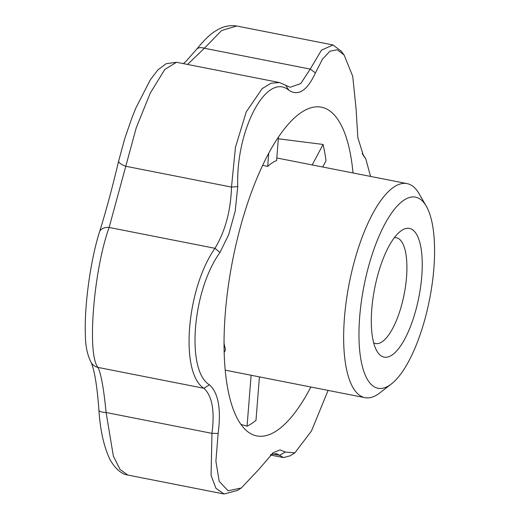 <?xml version="1.0" encoding="UTF-8"?>
<svg xmlns="http://www.w3.org/2000/svg" width="520" height="520" viewBox="0 0 520 520"><rect width="100%" height="100%" fill="white"/><g stroke="black" fill="none" stroke-linecap="round" stroke-linejoin="round"><path stroke-width="0.78" d="M425.243 317.974A97.39 33.469 -78.9 0 1 391.281 384.046A97.39 33.469 -78.9 0 1 363.928 286.286A97.39 33.469 -78.9 0 1 426.29 206.186A97.39 33.469 -78.9 0 1 425.243 317.974M415.942 309.738A65.585 22.536 -78.9 0 1 376.89 351.046A65.585 22.536 -78.9 0 1 374.654 288.399A65.585 22.536 -78.9 0 1 400.465 231.276A65.585 22.536 -78.9 0 1 420.68 246.233A65.585 22.536 -78.9 0 1 415.942 309.738M223.99 342.973A109.077 37.486 101.1 0 0 225.531 349.83L224.114 352.488M391.281 384.046L379.853 392.88A109.077 37.486 -78.9 0 1 364.936 397.657A109.077 37.486 -78.9 0 1 349.219 283.394A109.077 37.486 -78.9 0 1 407.069 183.606A109.077 37.486 -78.9 0 1 419.068 193.681L426.29 206.186M278.46 137.163L276.601 160.544A109.077 37.486 101.1 0 0 267.69 166.387L268.723 153.381M262.665 165.399L267.69 166.387M310.882 387.017A167.511 57.564 -78.9 0 1 254.943 435.474A167.511 57.564 -78.9 0 1 237.198 239.525A167.511 57.564 -78.9 0 1 319.611 106.925A167.511 57.564 -78.9 0 1 353.022 172.972M259.428 376.883L255.977 420.342A165.126 56.745 -78.9 0 1 247.065 426.185L240.825 424.379M278.33 138.781L323.089 144.45A165.126 56.745 -78.9 0 1 326.014 160.778L322.706 167.005M285.636 85.234L288.912 90.278C266.721 71.493 235.677 129.89 237.744 186.556L235.209 211.146L228.677 234.669L219.941 252.525C192.328 290.524 185.952 370.793 209.436 384.826C218.4 392.853 221.299 409.051 218.147 433.413L211.952 433.349C214.883 410.904 212.192 395.876 203.873 388.265C179.686 373.061 186.362 288.821 214.988 248.3C225.277 231.082 230.783 210.678 231.504 187.083L235.43 147.349L246.246 111.865L262.19 88.595L270.985 83.265L279.5 82.543L290.192 87.269L300.755 83.57L310.232 69.095L321.464 50.186L332.956 44.948L341.237 51.207M279.5 82.543L176.514 62.27L164.814 69.42L150.312 93.015L136.24 127.809L109.128 227.461C93.561 270.485 86.847 354.757 98.013 367.425C101.134 373.997 103.831 389.025 106.093 412.51A11.687 3.023 176.1 0 1 98.904 410.222C100.165 428.883 103.376 444.229 108.531 456.255C110.13 460.85 117.793 473.707 127.823 475.053L119.984 469.378L113.36 456.085L106.093 412.51L211.952 433.349L211.081 475.339L215.924 488.274L224.061 494L127.823 475.053M251.114 375.251L247.065 426.185M323.089 144.45L312.195 164.931M219.941 252.525L214.988 248.3L109.128 227.461A11.687 7.644 -162.5 0 0 99.502 231.998C90.519 259.935 84.052 307.079 85.397 335.491C85.43 345.878 87.334 354.894 91.117 362.531C90.903 362.349 91.715 362.421 93.945 371.495C96.109 381.101 97.76 394.01 98.904 410.222M209.436 384.826L203.873 388.265L98.013 367.425A11.687 11.2 148.3 0 1 91.117 362.531M237.744 186.556L231.504 187.083L125.645 166.244A11.687 3.9 -166.8 0 1 118.703 160.816C112.45 187.252 106.048 210.977 99.502 231.998M362.206 153.433L365.736 158.743L363.512 155.805L357.844 137.683L356.09 108.921L352.729 76.291L344.116 55.003L337.246 49.758L329.882 51.227L322.504 59.176L315.425 72.891C307.216 90.636 298.382 96.434 288.912 90.278M196.528 49.393C204.464 39.611 211.094 33.312 216.417 30.498C222.742 26.429 229.508 24.928 236.711 26L221.637 30.524L204.373 48.256A11.687 6.708 -142.3 0 0 196.528 49.393L185.933 61.399L183.397 63.629M315.425 72.891L310.232 69.095L204.373 48.256L187.571 64.448M218.147 433.413L215.891 461.149L219.2 481.338L228.137 490.802L241.339 487.962L258.817 469.443L273.28 452.66L280.079 449.891L285.324 452.056L294.86 452.862L311.454 431.015L328.107 390.403M285.324 452.056L279.572 455.325L276.38 453.557L270.79 454.63M290.069 455.851L283.485 457.574L279.572 455.325L272.447 453.921M237.269 490.484L224.061 494M362.525 154.083L364.8 157.508M370.559 176.423L365.736 158.743M394.362 237.679A53.898 18.525 -78.9 0 1 396.409 237.75A53.898 18.525 -78.9 0 1 401.759 304.59A53.898 18.525 -78.9 0 1 375.59 343.512A53.898 18.525 -78.9 0 1 373.666 342.803M225.154 370.136L364.936 397.657M276.809 157.97L407.069 183.606M118.703 160.816L124.806 138.463L131.736 118.333L135.922 107.88L150.417 79.632L157.957 69.875L166.153 63.694L176.514 62.27M332.956 44.948L236.711 26M294.86 452.862L289.842 455.995M272.402 453.303L273.293 452.673M236.775 490.796L241.339 487.955M344.11 55.009L340.801 50.635M283.485 457.574L270.381 454.994"/></g></svg>
